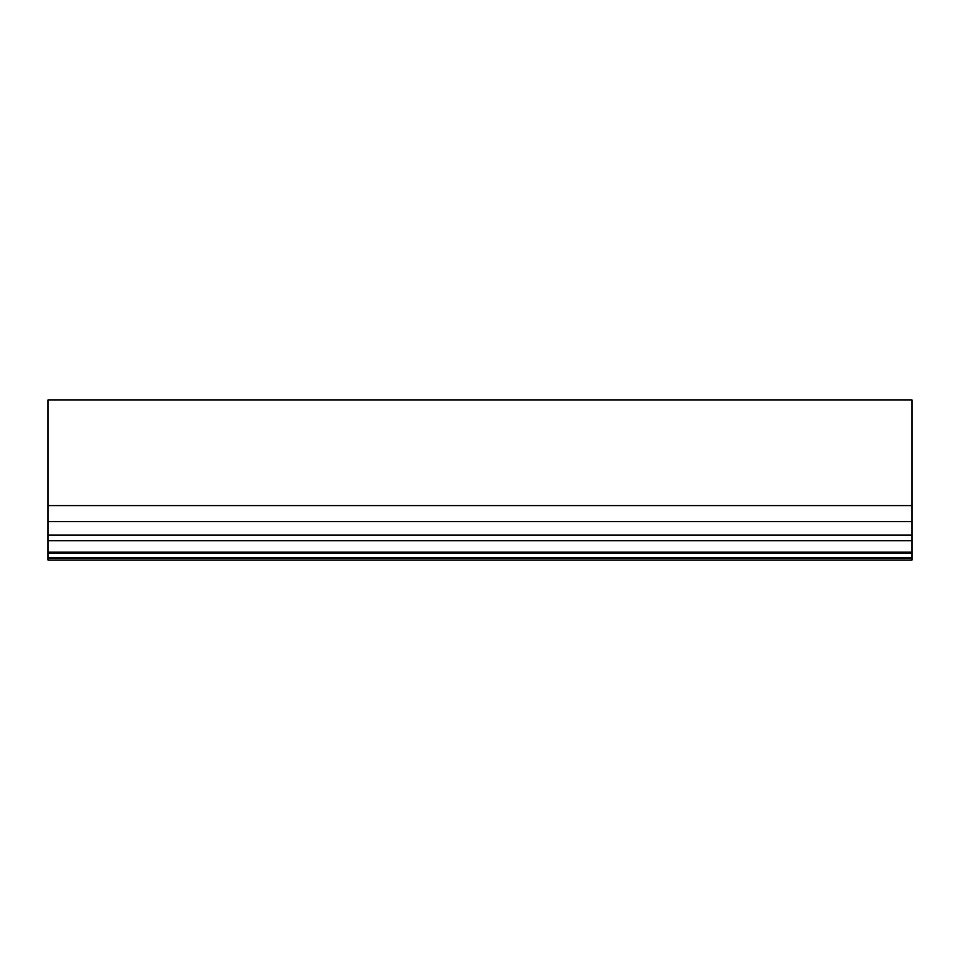<?xml version="1.0" encoding="UTF-8"?>
<svg xmlns="http://www.w3.org/2000/svg" width="960" height="960" viewBox="0 0 960 960"><rect width="100%" height="100%" fill="white"/><g stroke="black" fill="none" stroke-linecap="round" stroke-linejoin="round"><path stroke-width="1.44" d="M48 505.584L48 399.984L912 399.984L912 560.016L48 560.016L48 505.584L912 505.584M912 552.204L48 552.204M912 553.104L48 553.104M912 557.76L48 557.76M912 558.24L48 558.24M912 521.592L48 521.592M912 535.032L48 535.032M912 540.756L48 540.756"/></g></svg>
